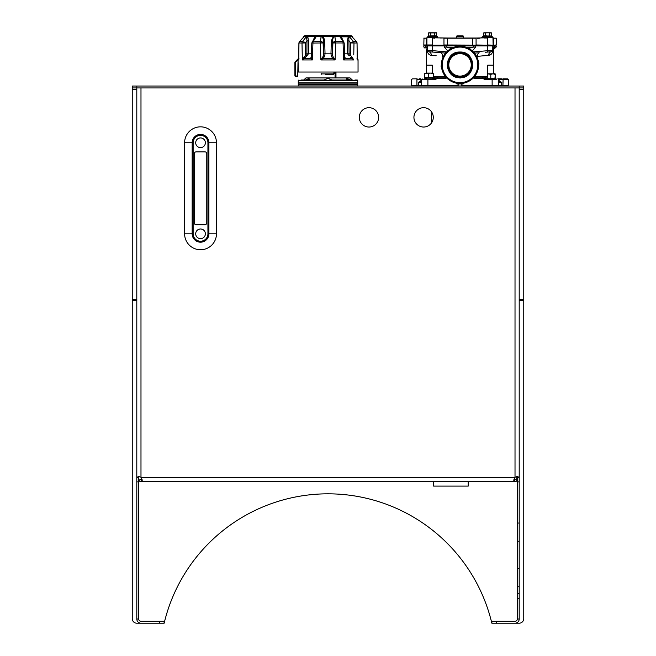 <?xml version="1.0" encoding="UTF-8"?>
<svg xmlns="http://www.w3.org/2000/svg" width="656" height="656" viewBox="0 0 656 656"><rect width="100%" height="100%" fill="white"/><g stroke="black" fill="none" stroke-linecap="round" stroke-linejoin="round"><path stroke-width="0.98" d="M136.801 477.839L138.703 477.839L138.703 481.873L136.801 481.873L136.801 87.937L140.983 87.937L140.983 477.215L138.309 476.436L136.801 477.839M142.098 479.388L141.204 479.643L141.204 481.553L433.616 481.553L433.616 486.104L468.212 486.104L468.212 481.553L433.616 481.553M496.436 621.298L496.436 623.2L491.885 623.2L491.885 621.298L515.017 621.298A2.28 2.28 0 0 0 517.297 619.018L517.297 481.873L517.297 586.784L519.199 586.784L519.199 619.018L519.199 477.839L517.723 476.445L515.017 477.215A3.411 3.411 0 0 0 514.845 477.371L513.771 480.34L514.796 481.553L468.212 481.553M496.436 623.2L515.017 623.2A4.182 4.182 0 0 0 519.199 619.018L517.297 619.018L517.297 593.327L519.199 593.327M359.299 117.358A9.676 9.676 0 0 0 368.967 127.034A9.676 9.676 0 0 0 378.643 117.358A9.676 9.676 0 0 0 368.967 107.691A9.676 9.676 0 0 0 359.299 117.358M413.928 117.358A9.676 9.676 0 0 0 423.596 127.034A9.676 9.676 0 0 0 433.272 117.358A9.676 9.676 0 0 0 423.596 107.691A9.676 9.676 0 0 0 413.928 117.358M517.297 523.045L519.199 523.045L519.199 586.784M515.017 477.215L515.017 87.937L519.199 87.937L519.199 86.026L523.75 86.026L523.75 300.579L519.199 300.579L519.199 477.839L519.199 87.937L132.25 87.937L132.25 86.026L136.801 86.026L136.801 87.937M519.199 477.839L517.297 477.839L517.297 481.873L519.199 481.873L519.199 523.045M517.297 586.784L517.297 593.327M517.297 477.839L516.871 476.535M141.204 479.643L139.843 479.643L139.843 481.553L141.204 481.553L142.229 480.356L141.155 477.371A3.411 3.411 0 0 0 140.983 477.215M514.796 481.553L516.157 481.553L516.157 479.643L514.796 479.643L514.796 481.553L141.204 481.553M513.902 479.372L514.796 479.643M515.017 87.937L140.983 87.937M159.564 621.298L140.983 621.298A2.28 2.28 0 0 1 138.703 619.018L136.801 619.018A4.182 4.182 0 0 0 140.983 623.2L159.564 623.2L159.564 621.298L164.115 621.298L164.115 623.2L159.564 623.2M136.801 619.018L136.801 481.873M139.154 476.527L138.703 477.839M138.703 619.018L138.703 481.873L138.703 619.018M132.25 87.937L132.25 300.579L136.801 300.579M523.75 300.579L523.75 618.649A4.551 4.551 0 0 1 519.199 623.2L515.026 623.2M491.885 623.2L491.844 623.2A168.436 168.436 0 0 0 164.156 623.2L164.115 623.2M523.75 87.937L519.199 87.937M519.199 86.026L136.801 86.026M140.974 623.2L136.801 623.2A4.551 4.551 0 0 1 132.25 618.649L132.25 300.579M516.723 476.568L516.723 479.643L516.157 479.643M357.725 86.026L357.725 84.895L298.275 84.895L357.725 84.895L357.725 83.984L298.275 83.984L357.725 83.984L357.725 82.845L298.275 82.845L298.275 80.59L298.857 79.999M335.97 72.037L335.97 77.925L335.97 72.037M335.06 77.925L335.06 72.037L335.06 77.925M298.275 86.026L298.275 82.845L357.725 82.845L357.725 80.59A0.582 0.582 0 0 0 357.143 79.999L354.97 79.999L355.626 80.639L351.321 80.639L351.05 79.999L331.518 79.999L328 78.359L331.911 79.999M346.639 79.778L346.557 79.36M346.614 79.023L346.901 78.482M348.197 79.064L348.959 79.556M349.632 79.843L350.148 79.966M352.272 79.999L350.583 79.999C352.871 79.999 352.871 79.999 350.583 79.999C347.188 78.4 346.015 78.4 347.065 79.999L346.671 79.491L349.312 79.983M352.305 79.999L350.033 77.925L305.967 77.925L303.695 79.999M351.05 79.999L351.321 80.59L332.305 80.59L331.92 79.999L332.305 80.639L323.695 80.639L324.08 79.999L323.695 80.59L300.374 80.639L301.022 79.999L300.382 80.565L301.03 79.999L303.728 79.999L301.03 79.999C298.144 79.999 298.144 79.999 301.03 79.999M306.696 79.983L309.329 79.491L308.705 80.278M303.867 80.639L304.679 80.639M305.302 79.999L305.417 79.999C303.129 79.999 303.129 79.999 305.417 79.999C308.812 78.4 309.985 78.4 308.935 79.999L309.32 79.335M324.359 80.639L331.641 80.639M351.354 80.278L352.133 80.639L351.321 80.639M347.737 78.843L346.942 78.564M346.868 78.679L346.671 79.491M354.798 80.639L352.985 80.639M304.679 80.59L304.95 79.999L304.679 80.59L304.95 79.999L324.08 79.999L323.695 80.59M306.942 79.606L309.329 79.827M301.202 80.639L303.015 80.639M305.417 79.999L303.728 79.999M303.867 80.278L304.646 80.278M324.089 79.999L328 78.359L324.08 79.999M357.725 80.59L355.626 80.59L354.97 79.999M357.241 58.195L357.381 58.335A2.28 2.28 0 0 1 358.045 59.942L357.192 59.942L357.036 43.042A2.28 2.198 -90 0 0 356.388 41.435L351.19 35.867L351.796 36.843L351.19 35.867L351.395 36.285L349.008 36.285L349.566 36.629C348.844 37.146 348.664 38.548 349.008 40.844L347.45 40.844L348.213 36.843L349.058 36.539L348.213 36.843L347.696 35.867L348.598 36.064M351.19 35.867L351.649 35.867A2.28 2.28 0 0 0 350.624 35.621L305.376 35.621A2.28 2.28 0 0 0 303.769 36.285L304.359 36.31L304.22 36.761M343.752 59.704L345.245 58.335L344.597 57.556L344.203 42.968L339.783 36.629L341.095 35.867L341.35 36.802M351.649 35.867A1.14 1.14 0 0 1 352.272 36.843L352.288 37.269M298.037 59.942L297.955 59.942A2.28 2.28 0 0 1 297.955 59.819L298.619 58.335L295.085 61.869L295.495 62.279L294.913 62.279L294.913 76.006L295.495 76.006L295.495 76.588L297.734 76.588L298.037 59.942L298.308 72.037L358.045 72.037L358.045 59.942M349.008 36.285L353.412 41.435A2.28 1.968 90 0 1 353.994 43.042L353.764 54.915M345.22 58.368L343.621 59.942L343.072 43.042A2.28 1.14 -90 0 0 342.735 41.435L335.552 41.435L332.895 42.96L332.485 55.12L333.387 57.556L332.625 58.335L335.101 59.942L320.899 59.942L320.276 43.042A2.28 0.582 -90 0 1 320.448 41.435L321.087 36.629L322.58 36.31L334.913 36.629L335.552 41.435A2.28 0.582 90 0 1 335.724 43.042L335.101 59.942L333.387 57.556L332.625 58.335L331.264 55.891L330.985 53.825L332.305 53.825L325.015 53.825L324.736 55.891L323.515 55.129M323.236 56.416L322.613 57.556L323.515 55.12L323.105 42.96L312.928 43.042L312.379 59.942L302.334 59.942L302.006 43.042A2.28 1.968 -90 0 1 302.588 41.435L306.434 36.629L307.451 36.31L316.217 36.629L313.265 41.435A2.28 1.14 90 0 0 312.928 43.042L312.207 42.96M304.359 36.31L299.612 41.435A2.28 2.198 90 0 0 298.964 43.042L298.808 59.942L298.308 59.942M303.744 36.31L303.712 37.269M339.783 36.629L341.44 36.843L339.783 36.629L341.218 37.531M351.272 56.383L350.501 55.12L349.213 55.891L347.573 53.825L344.531 53.825M356.446 41.492L353.412 41.435L350.722 42.96L350.501 55.12L349.468 53.825L347.573 53.825L347.459 40.844M320.932 41.435L323.105 42.96L323.4 40.844C323.433 38.597 322.662 37.187 321.087 36.629C322.637 37.146 323.416 38.548 323.4 40.844L324.679 40.844C323.859 37.54 323.162 36.031 322.58 36.31M321.35 41.508L322.793 42.337M302.514 59.483L303.785 57.556L304.212 58.335L304.933 57.777M307.451 36.31L308.55 40.844L308.443 53.825L306.787 55.891L305.499 55.12L305.278 42.96L302.588 41.435L299.546 41.435L304.089 36.949M308.525 43.534L308.443 53.825L306.565 53.825M316.217 36.629L314.478 37.974L311.797 42.968L311.37 57.056L312.379 59.942L310.755 58.335L311.403 57.556L310.78 58.368M315.118 36.31L313.347 39.844M306.434 36.629L306.992 40.844L308.55 40.844L307.787 36.843M304.286 42.058L304.819 42.476M342.653 39.844L341.44 36.843L348.213 36.843M325.015 53.825L323.695 53.825L323.515 55.12M334.913 36.629C333.363 37.146 332.592 38.548 332.6 40.844L332.895 42.96L343.793 42.96M332.075 53.825L330.968 53.825L331.321 40.844L332.6 40.844L331.321 40.844L333.42 36.31M324.679 40.844L325.032 53.825L323.769 53.825L323.4 40.844L324.679 40.869M298.816 58.458L298.751 59.311M298.751 59.171L298.988 58.335M304.72 56.4L303.785 57.556L304.212 58.335L306.787 55.891L305.179 57.564M312.248 59.704L310.755 58.335L311.403 55.883M332.576 55.76L332.485 55.12L331.264 55.891L332.625 58.335L323.375 58.335L322.613 57.556L323.375 58.335L320.923 59.901M353.059 58.671L352.313 57.662M350.501 55.12L353.576 59.704L350.386 57.162M351.788 58.335L352.215 57.556L351.788 58.335L345.245 58.335L344.597 55.891M349.107 53.825L348.902 40.008M348.877 38.171L348.976 37.564M347.45 40.68L347.475 40.073M347.696 35.867L341.095 35.867L340.079 36.285L341.095 35.867L341.44 36.843M340.243 36.08L340.341 36.539M333.822 41.82L334.24 41.631M334.65 41.508L335.552 41.435M332.6 40.746L332.625 40.188M322.613 57.556L320.899 59.942L323.375 58.335L324.63 55.883M322.498 57.712L321.793 58.655M357.012 58.335L357.241 59.786L357.184 58.458M357.036 43.001L350.722 42.96L349.008 40.844M353.666 59.942L343.621 59.942L344.597 57.556M332.625 58.335L335.101 59.942M323.375 58.335L324.736 55.891M320.448 41.435L312.125 41.861M311.469 53.825L308.427 53.825M310.755 58.335L304.212 58.335L302.334 59.942M306.893 53.825L306.992 40.844L305.278 42.96L298.964 43.001M303.785 57.556L306.532 53.825M357.249 59.188L357.061 43.001M356.388 41.435L351.69 36.67M297.734 76.006L295.495 76.006L295.495 62.279L298.021 59.393M321.137 73.267L321.137 73.89L333.002 73.89L321.137 73.89L321.137 74.768L321.137 73.267M333.002 73.89L333.92 72.98L333.002 73.89M333.92 72.98L333.92 72.037L333.92 72.98M334.79 72.037L334.79 72.98L334.79 72.037M334.79 72.98L333.002 74.768L334.79 72.98M325.688 73.89L325.688 74.768L333.002 74.768M195.701 233.815A4.838 4.838 0 0 0 200.531 238.653A4.838 4.838 0 0 0 205.369 233.815A4.838 4.838 0 0 0 200.531 228.977A4.838 4.838 0 0 0 195.701 233.815M195.701 142.77A4.838 4.838 0 0 0 200.531 147.608A4.838 4.838 0 0 0 205.369 142.77A4.838 4.838 0 0 0 200.531 137.932A4.838 4.838 0 0 0 195.701 142.77M206.763 222.892L206.763 153.693A1.82 1.82 0 0 0 204.943 151.872L196.128 151.872A1.82 1.82 0 0 0 194.307 153.693L194.307 222.892A1.82 1.82 0 0 0 196.128 224.713L204.943 224.713A1.82 1.82 0 0 0 206.763 222.892M216.464 142.77A15.933 15.933 0 0 0 200.531 126.838A15.933 15.933 0 0 0 184.598 142.77L184.598 233.815A15.933 15.933 0 0 0 200.531 249.747A15.933 15.933 0 0 0 216.464 233.815L216.464 142.77L208.911 142.77L208.911 233.815L216.464 233.815M196.128 151.872A1.82 1.82 0 0 0 194.307 153.693M487.761 65.174L493.361 65.174M432.32 73.111L426.638 73.103L426.638 65.174L432.32 65.174L432.32 73.308M485.473 37.999L484.718 37.999M483.997 37.999L485.153 37.999M424.53 45.166A0.713 0.713 0 0 0 423.817 45.887L423.817 46.986L424.858 48.06M460.02 77.736C443.44 78.441 443.44 51.316 460.02 52.029C476.592 51.316 476.592 78.441 460.02 77.736M434.411 78.835L424.334 78.835L427.917 78.802L427.901 79.524L421.455 79.573L421.447 85.313L416.937 85.313L416.937 79.532C410.016 79.581 410.016 79.581 416.937 79.532L417.118 78.81C410.886 78.868 410.886 78.868 417.118 78.81L413.723 78.843M419.151 82.279L418.438 82.451M500.807 85.674L498.806 85.674M499.323 78.786L497.912 78.769M497.871 86.026A0.713 0.713 0 0 0 498.585 85.313L498.585 79.573L497.871 78.851M507.695 86.026A0.713 0.713 0 0 0 508.408 85.313L508.408 79.573L507.695 78.851L506.399 78.843M498.576 79.491L503.095 79.532L502.906 86.026M426.523 85.313A0.713 0.713 0 0 0 426.638 85.698L426.638 86.026M424.342 86.026A0.713 0.451 90 0 1 423.891 85.313M487.392 37.531C480.799 37.531 480.799 37.531 487.392 37.531C493.993 37.531 493.993 37.531 487.392 37.531M477.256 37.999L447.556 37.999L447.556 45.166L487.392 45.166L443.964 44.985L443.964 38.179L476.076 38.179L476.076 44.985L487.392 45.166M432.64 37.531C426.047 37.531 426.047 37.531 432.64 37.531C439.241 37.531 439.241 37.531 432.64 37.531M427.556 37.531L428.384 36.334M437.732 37.531L437.659 36.777L427.622 36.777M482.299 36.9L492.484 36.9L482.299 36.9L482.299 37.531L482.299 36.9M428.729 32.8L436.552 32.8L436.683 35.982L437.659 36.777M436.297 36.096L428.475 36.293L428.606 32.939L430.467 32.939L430.467 35.982L428.606 35.982M428.991 36.096L428.475 36.293M481.66 37.712L487.392 37.818L487.392 44.985L493.665 45.166C496.822 45.166 496.822 45.166 493.665 45.166L496.223 44.985L496.223 38.179L493.837 38.179L493.837 44.985L493.123 44.985L493.123 37.712L481.84 37.531M493.533 73.8L493.533 49.503L492.853 49.503L492.828 50.692C492.271 53.62 490.893 55.161 488.704 55.301L476.633 56.432M478.495 62.402L478.495 67.363M473.935 76.293L487.72 76.539M483.726 76.563L482.406 76.457M433.37 76.522L437.65 76.457M436.306 76.563L435.002 76.498M426.507 73.103L426.507 49.503L427.179 49.503L426.507 49.503M436.199 55.776L431.328 55.301C429.139 55.17 427.769 53.628 427.204 50.692L427.204 50.692A3.583 1.246 175.6 0 0 427.269 50.414M427.204 50.701L427.425 51.89M483.866 55.776L488.679 55.309M492.746 50.569L491.459 51.734L487.629 52.07L487.523 45.166L475.715 45.166L475.739 45.887L492.771 45.887A0.713 0.713 0 0 0 492.049 45.166A0.713 0.713 0 0 1 492.771 45.887L496.223 45.887L496.223 46.986L492.771 46.945L492.771 45.887L492.771 50.307A1.435 1.435 0 0 1 491.459 51.734A3.583 3.067 85 0 0 488.704 55.301L491.295 54.079M492.377 52.529L492.607 51.89M493.615 45.166L492.049 45.166L493.615 45.166A0.713 0.681 -90 0 1 494.296 45.887L494.296 46.986A1.074 1.017 90 0 1 493.673 47.978L492.771 46.945L494.927 46.986M455.444 82.951L460.02 83.517A18.639 18.639 0 0 1 441.381 64.878A18.639 18.639 0 0 1 460.02 46.24L455.174 46.879M441.693 68.273L441.644 61.738M460.02 82.664A17.778 17.778 0 0 1 442.242 64.878A17.778 17.778 0 0 1 460.02 47.101A17.778 17.778 0 0 1 477.798 64.878A17.778 17.778 0 0 1 460.02 82.664M472.09 64.878A12.07 12.07 0 0 0 460.02 52.808A12.07 12.07 0 0 0 447.95 64.878A12.07 12.07 0 0 0 460.02 76.949A12.07 12.07 0 0 0 472.09 64.878M448.802 64.878A11.218 11.218 0 0 0 460.02 76.104A11.218 11.218 0 0 0 471.238 64.878A11.218 11.218 0 0 0 460.02 53.661A11.218 11.218 0 0 0 448.802 64.878M433.239 85.313L434.223 85.313M495.19 78.835L494.411 78.827M447.556 37.999L426.908 37.712L426.908 44.985L423.817 44.985L423.997 37.999M432.64 37.827L432.64 44.985L426.908 44.985M493.123 44.985L492.951 37.531M492.484 37.531L492.484 36.9M487.31 36.047L483.734 36.096L482.373 36.777M483.226 36.293L485.014 36.293L483.128 36.334M491.656 36.334L492.41 36.777M487.392 36.047L488.31 36.113M491.475 36.023L491.303 32.8L483.357 32.939L483.357 35.982L484.997 36.285M456.396 36.424L456.97 35.85L463.062 35.85L463.636 36.424L456.396 36.424L456.396 37.999M463.636 36.424L463.636 37.999M471.844 37.999L472.369 37.999M477.634 38.351L480.012 38.179M447.892 37.999L454.042 37.999M491.426 35.982L491.426 32.939L489.565 32.939L489.565 35.982L491.557 36.293L489.786 36.285M426.367 37.999L427.089 37.999L426.367 37.999C423.218 37.999 423.218 37.999 426.367 37.999L426.908 38.179M432.025 35.777L434.51 35.982L434.51 32.939L430.779 32.939L430.861 36.293L430.467 35.982M434.51 35.982L435.035 36.285M487.392 37.818L476.067 37.999L487.392 37.827M493.123 37.818L493.837 38.179M485.456 37.999L486.752 37.999M423.817 38.179L426.203 38.179L426.367 45.166L447.556 45.166M443.964 37.999L432.648 37.818M434.575 38.179L433.28 37.999M426.367 45.166C423.218 45.166 423.218 45.166 426.367 45.166M486.178 52.193L488.277 52.013M491.459 51.734L487.629 52.07M489.22 51.931L485.563 52.25L489.22 51.931M473.107 51.906L475.034 53.038L475.165 54.022M477.642 56.375A3.583 1.878 85 0 1 479.216 52.808L475.034 53.038A1.435 1.271 -34.9 0 0 474.559 53.218M492.771 50.307L492.771 49.298A1.435 1.419 180 0 1 493.673 47.978L494.165 48.068C495.501 48.06 495.501 48.06 494.165 48.06A1.435 1.435 -0 0 0 492.771 49.495L492.853 49.503A1.435 1.402 -90.1 0 1 494.222 48.068L494.165 48.068A1.435 1.435 0 0 0 492.771 49.503L492.771 50.307L473.378 51.881M468.876 48.478A1.435 0.853 121 0 1 469.163 48.142L467.597 47.855M470.983 49.807L469.163 48.142L473.722 47.068L466.482 47.683M463.185 46.535L463.407 45.887L464.218 46.945M446.662 51.881L432.493 50.643L432.493 45.887L444.301 45.887L444.317 45.166L432.509 45.166L432.493 45.887L427.269 45.887L427.269 46.986L426.425 47.954A1.435 1.419 180 0 1 427.269 49.249L427.269 45.887A0.713 0.713 0 0 1 427.983 45.166A0.713 0.713 0 0 0 427.269 45.887L427.269 49.495M478.905 63.304L478.593 66.404L477.904 67.06M435.01 77.908L436.166 77.884L435.01 77.908A0.713 0.508 -91 0 0 434.526 78.466L434.526 78.466M421.447 85.313L427.901 85.313L427.901 79.524L435.994 79.45L435.994 78.605L445.522 78.441L445.531 77.728L446.49 77.703L434.821 77.908A0.713 0.599 89 0 0 434.247 78.474M421.447 80.303L418.241 82.492L421.447 81.729M421.447 82.426L418.241 82.492L418.43 86.026M423.202 85.313A0.713 0.681 90 0 0 423.891 86.026M413.641 78.843L412.337 78.851L411.624 79.573L411.624 85.313L416.937 85.313L417.126 86.026M435.691 78.384L432.32 78.499L432.821 77.949L432.32 77.957L434.067 77.826L433.944 78.343M482.045 76.44A1.435 0.943 -89 0 0 482.627 77.769L482.98 77.736A0.713 0.607 -99.2 0 1 483.152 77.875L474.509 77.728L484.809 77.9L485.202 78.622L484.038 78.605L484.038 79.45L484.579 79.22M482.98 77.736L485.055 77.752M484.407 78.613L492.123 78.802L492.139 85.313L501.791 85.313L501.602 82.451M486.08 78.753L484.038 79.45L485.202 78.622M487.219 77.949L485.973 77.826L487.219 77.949M474.042 77.154L474.509 78.441L484.038 78.605L484.03 77.892M484.809 77.9L485.21 77.908A0.713 0.599 91 0 1 485.784 78.474L485.506 78.466A0.713 0.508 91 0 0 485.022 77.908L481.922 77.851M487.72 78.499L485.186 78.384M496.239 79.556L484.038 79.45M497.83 78.769L501.602 78.802M506.309 78.843L502.914 78.81C509.154 78.868 509.154 78.868 502.914 78.81L503.095 79.532L508.408 79.573M498.585 81.729L501.791 82.492L498.585 80.303M508.408 85.313L501.791 85.313M498.585 82.426L501.791 82.492M492.115 86.026L492.139 85.313L461.094 85.313L461.078 86.026M461.094 85.313L461.094 84.206L463.095 83.993L464.3 82.574M473.255 78.007L474.509 78.441M474.509 77.728L473.747 77.49M485.301 76.498A1.435 1.082 -89 0 0 485.973 77.826L485.276 77.769M495.132 78.745L496.059 78.753L495.132 78.745M497.855 85.674L500.881 85.313M501.602 85.313L500.881 85.674M487.72 65.174L487.72 78.769L486.875 78.761M487.72 78.769L484.038 78.736M460.028 78.187L460.045 77.597M435.994 78.605L436.002 77.892L434.854 78.384M434.108 78.753L427.917 78.802M446.105 76.293L437.995 76.44A1.435 0.943 -91 0 1 437.413 77.769L434.067 77.826A1.435 1.082 -91 0 0 434.739 76.498M419.151 78.794L420.717 78.786M416.962 85.674L418.266 85.674M435.994 78.449L435.682 78.458A0.713 0.508 -91 0 1 435.994 77.933M435.994 79.45L433.96 78.753L435.682 78.458M433.247 85.682L432.32 85.682M432.32 77.875L432.32 78.769L433.157 78.761M455.74 82.574L456.937 83.993L458.938 84.206L458.938 85.313L427.901 85.313M445.522 78.441L446.785 78.007M436.002 77.892L445.531 77.728L445.99 77.154M446.293 77.49A1.435 1.435 -0 0 1 445.531 77.728L446.293 77.49M455.822 46.945L456.625 45.887L456.863 46.51M456.855 46.535L456.978 45.83L446.31 45.887L446.31 47.068L444.301 47.068L447.835 51.045M464.587 46.814L461.57 46.305M461.512 46.305L460.02 46.24A18.639 18.639 0 0 1 478.659 64.878A18.639 18.639 0 0 1 460.02 83.517L463.439 83.205M463.054 45.83L456.978 45.83M462.997 83.279L464.866 82.877M478.593 66.404L478.388 68.027M478.593 63.361L478.347 61.492M460.02 46.24L462.349 46.387L460.02 46.24M430.82 51.931L428.573 51.734A1.435 1.435 0 0 1 427.269 50.307L428.786 50.405M445.481 53.218A1.435 1.271 34.9 0 0 444.998 53.038L428.573 51.734A3.583 3.067 95 0 1 431.328 55.301M444.866 54.022L444.998 53.038L446.933 51.906M443.407 56.432L442.39 56.375A3.583 1.878 95 0 0 440.816 52.808M426.662 47.847L427.269 46.986L425.744 46.986C423.169 46.986 423.169 46.986 425.744 46.986C423.169 46.986 423.169 46.986 425.744 46.986L425.851 46.986M425.867 48.06C424.539 48.06 424.539 48.06 425.867 48.06C424.539 48.06 424.539 48.06 425.867 48.06L426.359 47.978A1.074 1.017 -90 0 1 425.744 46.986L425.744 45.887L423.817 45.887M426.425 47.954L427.269 46.986M432.648 45.166L426.416 45.166A0.713 0.681 -90 0 0 425.744 45.887L427.269 45.887M432.411 52.07L432.493 50.643L427.269 50.307M452.443 47.855L450.869 48.142L449.057 49.807M451.156 48.478A1.435 0.853 59 0 0 450.869 48.142L446.31 47.068L453.558 47.683M444.301 47.068L444.301 45.887L446.31 45.887L446.58 45.166L473.452 45.166L444.317 45.166M487.523 45.166L473.452 45.166L473.722 45.887L475.739 45.887L475.739 47.068L473.722 47.068L473.722 45.887L463.407 45.887M472.197 51.045L475.739 47.068M493.673 47.978L492.771 46.945M448.507 47.773L451.648 47.995M441.545 67.363L441.127 66.461L441.545 62.402M493.665 45.166L492.951 45.166M493.665 37.999L492.951 37.999L493.665 37.999C496.822 37.999 496.822 37.999 493.665 37.999M440.242 37.999L442.046 37.999M472.148 37.999L468.532 37.999M448.187 37.999L445.129 37.999M435.026 36.293L434.428 36.293L435.42 35.777M436.814 36.293L436.174 35.801M430.779 35.982L431.968 35.785M433.263 35.777L433.813 35.842M433.386 36.096L432.722 36.047M484.522 32.939L485.046 32.8M490.401 32.8L484.382 32.8M489.253 32.939L489.253 35.982L485.53 35.982L485.53 32.939M489.565 35.982L490.171 35.777M483.357 32.939L489.442 32.8M484.374 35.752L484.973 35.875M435.51 32.939L430.197 32.8M432.271 32.8L432.714 32.8M434.813 32.939L434.813 35.982L436.683 35.982L436.683 32.939L434.51 32.939M435.83 35.752L436.437 35.875M486.777 35.777L486.039 35.875M460.02 45.887L459.077 45.904M494.476 78.121L495.551 78.121L495.157 78.646M495.551 78.121L495.551 74.284L495.018 73.718L494.476 74.284M495.551 74.284L494.312 73.8M493.533 73.718L495.018 73.718M494.993 78.203L495.223 74.366L493.009 73.8L490.786 74.366L487.72 73.8L489.245 73.8M494.993 74.366L495.108 73.8L495.223 74.366M495.223 78.203L490.786 78.203L490.786 74.366M493.402 65.174L493.402 73.816L495.108 73.8L488.458 73.8M432.534 73.103L430.869 73.103L433.37 73.677L433.37 77.506L425.58 77.506M424.473 77.506L424.473 73.677L425.031 73.103M424.817 73.193L430.869 73.103L424.473 73.677M428.36 77.506L428.36 73.677M425.867 77.793L424.366 77.793L424.366 73.964L425.113 73.39M425.424 78.261L426.047 78.359M298.603 58.351L298.168 58.974L298.751 58.335M298.029 59.376L297.955 59.811M517.297 568.572L519.199 568.572M517.297 541.257L519.199 541.257M141.155 477.371L514.845 477.371M132.25 89.249L136.801 89.249M519.199 89.249L523.75 89.249M523.75 299.62L519.199 299.62M136.801 299.62L132.25 299.62M300.374 80.59L298.275 80.59M340.079 36.285L303.769 36.285M351.862 36.843L352.272 36.843M332.231 53.825L332.6 40.844M332.485 55.12L332.305 53.825M184.598 142.77L192.159 142.77L192.159 233.815L193.143 233.815A7.388 7.388 0 0 0 200.531 241.211A7.388 7.388 0 0 0 207.927 233.815L208.911 233.815A8.38 8.38 0 0 1 200.531 242.195A8.38 8.38 0 0 1 192.159 233.815L184.598 233.815M193.143 142.77L192.159 142.77A8.38 8.38 0 0 1 200.531 134.39A8.38 8.38 0 0 1 208.911 142.77L207.927 142.77A7.388 7.388 0 0 0 200.531 135.382A7.388 7.388 0 0 0 193.143 142.77L193.143 233.815M207.927 233.815L207.927 142.77M460.02 77.597A12.718 12.718 0 0 1 447.302 64.878A12.718 12.718 0 0 1 460.02 52.168A12.718 12.718 0 0 1 472.73 64.878A12.718 12.718 0 0 1 460.02 77.597M472.476 37.999L472.541 44.985M437.732 36.9L427.556 36.9M416.937 79.532L421.455 79.491M426.638 78.818L425.629 78.827L426.638 78.818L426.638 78.064M463.653 46.601L464.112 46.601M485.219 35.982L485.219 32.939M517.297 598.444L519.199 598.444M343.875 41.861L341.522 37.982M298.759 58.195L298.89 43.017L299.554 41.435L298.89 43.017L298.751 59.188M357.11 43.017L356.446 41.435L357.11 43.017M299.554 41.435L304.261 36.72M356.446 41.435L351.739 36.72M432.32 85.313L432.32 86.026M431.599 122.803L431.5 111.782M433.903 78.474L434.584 77.916L433.903 78.474M421.455 79.573L422.161 78.851M411.624 85.313L412.345 86.026M486.137 78.474L485.448 77.916M494.28 78.572L494.952 78.745M426.507 77.31L425.088 78.745M432.821 77.949L432.32 77.957M493.533 49.503L496.223 46.986M496.223 45.887L495.501 45.166"/></g></svg>
